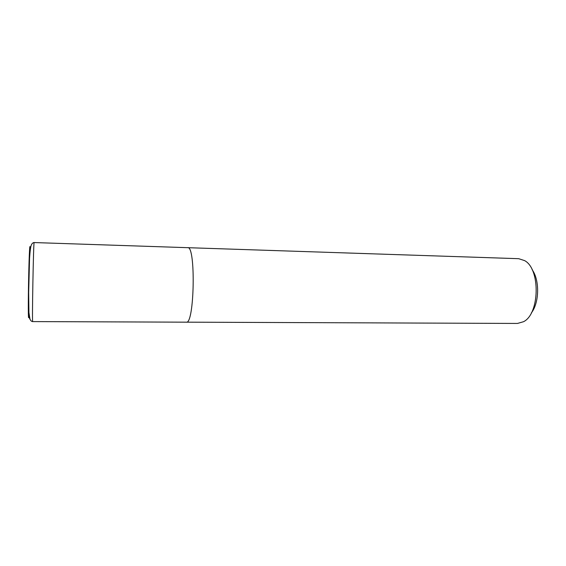 <?xml version="1.0" encoding="UTF-8"?>
<svg xmlns="http://www.w3.org/2000/svg" width="566" height="566" viewBox="0 0 566 566"><rect width="100%" height="100%" fill="white"/><g stroke="black" fill="none" stroke-linecap="round" stroke-linejoin="round"><path stroke-width="0.85" d="M531.318 312.956C539.356 302.874 539.78 280.05 532.125 269.678M186.157 322.167L517.487 323.441L523.508 321.721C539.759 313.953 540.587 268.999 524.64 260.629L518.689 258.69L187.537 247.675M186.327 322.167L32.687 321.594C31.937 324.332 33.5 239.793 34.151 242.559L187.707 247.682C195.921 245.411 194.449 324.743 186.327 322.167C194.449 324.757 195.921 245.396 187.707 247.667M28.838 311.102C28.222 314.172 28.654 316.974 30.132 319.521M28.979 313.43L28.76 316.642C28.222 322.655 28.137 301.657 28.661 277.184C29.177 252.669 29.977 239.255 30.14 250.575M32.687 321.594C31.639 321.573 30.741 320.759 29.984 319.167L28.923 312.595L28.675 292.502L29.559 258.322C30.033 251.198 30.628 246.734 31.349 244.915C32.163 243.323 33.097 242.538 34.151 242.559"/></g></svg>

